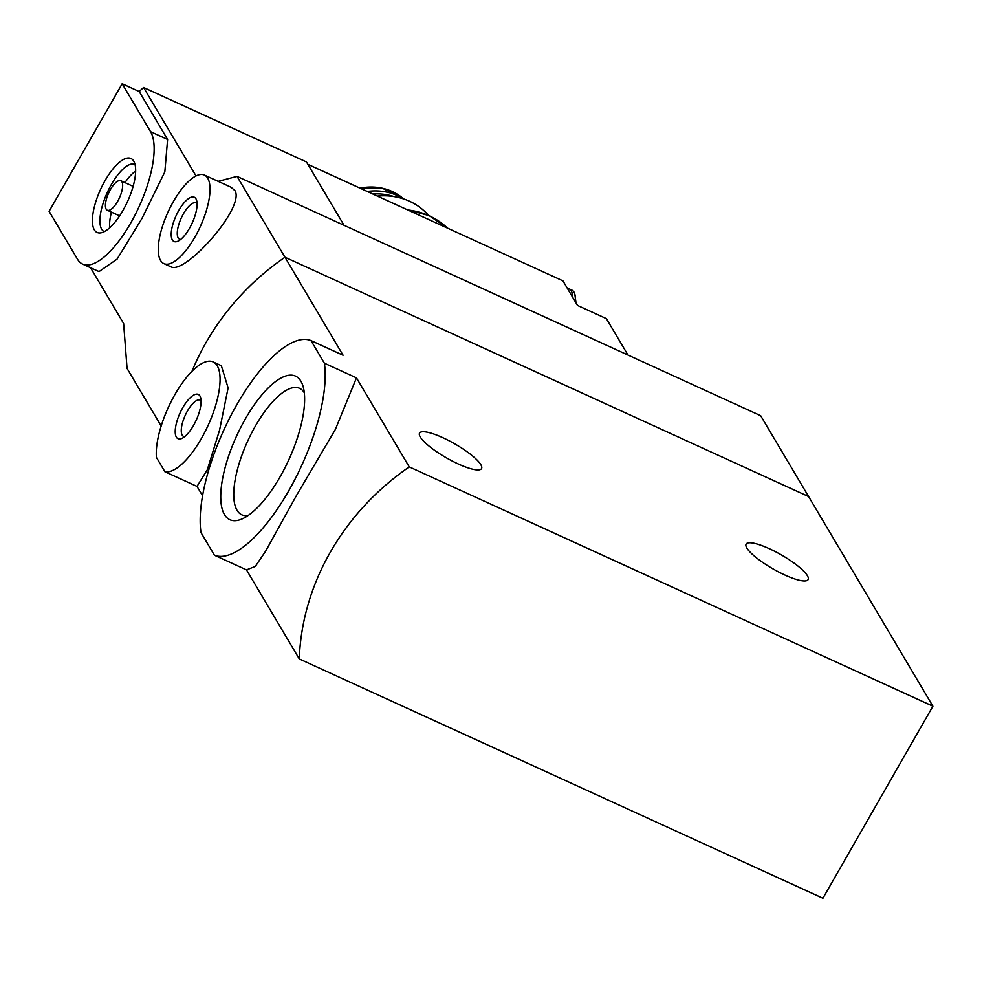<?xml version="1.0" encoding="UTF-8"?>
<svg xmlns="http://www.w3.org/2000/svg" width="982" height="982" viewBox="0 0 982 982"><rect width="100%" height="100%" fill="white"/><g stroke="black" fill="none" stroke-linecap="round" stroke-linejoin="round"><path stroke-width="1.47" d="M932.9 706.205L409.261 466.892A243.511 219.968 149.3 0 0 299.289 658.922L822.928 898.235L932.9 706.205L808.616 496.561L284.976 257.247A243.511 219.968 149.3 0 0 192.018 371.245A243.511 219.968 -30.7 0 1 284.976 257.247L237.03 176.379L218.151 181.326M310.975 340.582L324.379 363.193A117.693 42.766 114.6 0 1 288.438 491.331A117.693 42.766 114.6 0 1 214.407 555.223L201.003 532.612A117.693 42.766 114.6 0 1 236.944 404.486A117.693 42.766 114.6 0 1 310.975 340.582L343.074 355.251L284.976 257.247L808.616 496.561L760.669 415.693L237.03 176.379M324.379 363.193L356.478 377.861L335.341 429.478L296.613 495.247L265.692 551.086L255.332 566.418L246.507 569.891L214.407 555.223M300.897 381.188A78.965 28.687 114.6 0 1 303.094 386.429A78.965 28.687 114.6 0 1 288.794 459.834A78.965 28.687 114.6 0 1 242.652 518.692A78.965 28.687 114.6 0 1 224.485 514.629A78.965 28.687 114.6 0 1 245.426 418.774A78.965 28.687 114.6 0 1 300.897 381.188M164.915 471.741L197.014 486.409L207.312 469.74L219.587 430.018L228.106 387.915L221.331 365.697L213.119 361.916A60.062 21.825 114.6 0 1 209.019 423.34A60.062 21.825 114.6 0 1 164.915 471.741L156.396 457.367A60.062 21.825 114.6 0 1 176.232 392.297A60.062 21.825 114.6 0 1 213.119 361.916M199.935 395.979A24.354 8.85 114.6 0 1 200.61 397.587A24.354 8.85 114.6 0 1 196.191 420.222A24.354 8.85 114.6 0 1 181.965 438.377A24.354 8.85 114.6 0 1 179.35 414.576A24.354 8.85 114.6 0 1 199.935 395.979M202.587 495.8L197.014 486.409M299.289 658.922L246.507 569.891M409.261 466.892L356.478 377.861M784.937 575.047A35.72 8.138 -150.2 0 1 746.136 544.114A35.72 8.138 -150.2 0 1 781.169 554.805A35.72 8.138 -150.2 0 1 808.125 579.613A35.72 8.138 -150.2 0 1 784.937 575.047M458.361 464.007A35.72 8.138 -150.2 0 1 419.56 433.074A35.72 8.138 -150.2 0 1 454.592 443.754A35.72 8.138 -150.2 0 1 481.536 468.574A35.72 8.138 -150.2 0 1 458.361 464.007M184.665 436.646A19.959 7.255 114.6 0 1 183.573 436.401A19.959 7.255 114.6 0 1 185.267 415.239A19.959 7.255 114.6 0 1 200.168 400.091A19.959 7.255 114.6 0 1 201.065 400.754M304.297 392.751A69.526 25.262 -65.4 0 0 299.584 388.32A69.526 25.262 -65.4 0 0 251.441 433.344A69.526 25.262 -65.4 0 0 237.043 510.309A69.526 25.262 -65.4 0 0 241.781 514.801A69.526 25.262 -65.4 0 0 248.225 515.452M627.964 355.042L606.385 318.647L577.49 305.439L567.486 288.548A29.227 10.618 114.6 0 1 569.216 288.917A29.227 10.618 114.6 0 1 571.217 290.807A29.227 10.618 114.6 0 1 572.592 297.165M307.894 164.325L562.932 280.877L567.486 288.548M196.007 175.925L143.581 87.496A243.511 219.968 149.3 0 0 139.199 91.547L122.161 83.765L49.1 211.326L77.504 259.248A75.491 27.435 -65.4 0 0 82.66 264.121A75.491 27.435 -65.4 0 0 134.927 215.242A75.491 27.435 -65.4 0 0 150.565 131.686L122.161 83.765M82.66 264.121L99.035 271.609L117.054 259.162L141.973 218.421L164.829 171.887L167.603 139.469L139.199 91.547M161.183 425.979L127.059 368.41L123.622 323.495L90.565 267.73M170.929 266.797C185.009 275.144 245.291 207.349 234.968 190.643L231.04 187.231M143.581 87.496L306.482 161.944L344.031 225.283M207.705 178.184A48.707 17.701 114.6 0 1 197.615 232.096A48.707 17.701 114.6 0 1 163.896 263.63A48.707 17.701 114.6 0 1 168.045 211.977A48.707 17.701 114.6 0 1 204.391 175.041A48.707 17.701 114.6 0 1 207.705 178.184M195.921 198.757A24.354 8.85 114.6 0 1 196.609 200.377A24.354 8.85 114.6 0 1 192.19 223.012A24.354 8.85 114.6 0 1 177.963 241.167A24.354 8.85 114.6 0 1 175.348 217.366A24.354 8.85 114.6 0 1 195.921 198.757M180.663 239.436A19.959 7.255 114.6 0 1 179.571 239.191A19.959 7.255 114.6 0 1 181.265 218.016A19.959 7.255 114.6 0 1 196.167 202.881A19.959 7.255 114.6 0 1 197.063 203.544M133.724 161.097A40.679 14.779 114.6 0 1 127.316 201.985A40.679 14.779 114.6 0 1 100.594 232.894A40.679 14.779 114.6 0 1 100.594 189.317A40.679 14.779 114.6 0 1 133.54 160.803A40.679 14.779 114.6 0 1 133.724 161.097M121.891 181.744A16.24 5.904 114.6 0 1 118.527 199.714A16.24 5.904 114.6 0 1 107.284 210.234A16.24 5.904 114.6 0 1 108.671 193.012A16.24 5.904 114.6 0 1 120.786 180.7A16.24 5.904 114.6 0 1 121.891 181.744M109.677 227.812A36.935 13.417 114.6 0 1 111.457 212.137M124.947 182.603A36.935 13.417 114.6 0 1 135.639 171.003M104.325 231.629A36.935 13.417 114.6 0 1 104.19 231.568A36.935 13.417 114.6 0 1 107.333 192.398A36.935 13.417 114.6 0 1 134.89 164.387A36.935 13.417 114.6 0 1 135.025 164.448M428.447 215.304A64.935 58.662 149.3 0 0 409.58 201.261A64.935 58.662 149.3 0 0 377.383 196.081M367.243 191.453A56.011 50.598 -30.7 0 1 403.369 198.843M372.902 194.031A56.011 50.598 -30.7 0 1 394.003 196.584M569.216 288.917L571.966 290.169A29.227 10.618 114.6 0 1 573.967 292.059A29.227 10.618 114.6 0 1 574.863 294.305A29.227 10.618 114.6 0 1 575.194 301.572M167.603 139.469L150.565 131.686M407.726 209.952A76.301 68.924 -30.7 0 1 447.596 228.168M360.038 188.151A53.2 48.057 -30.7 0 1 401.331 197.001L403.958 199.039M163.896 263.63L170.917 266.834M204.391 175.041L231.04 187.218M107.284 210.234L119.62 215.868M120.786 180.7L133.11 186.335M406.867 209.559L429.122 215.598L447.682 228.205M359.866 188.078L382.01 188.114L401.331 197.001M574.863 294.305L575.992 302.922"/></g></svg>
